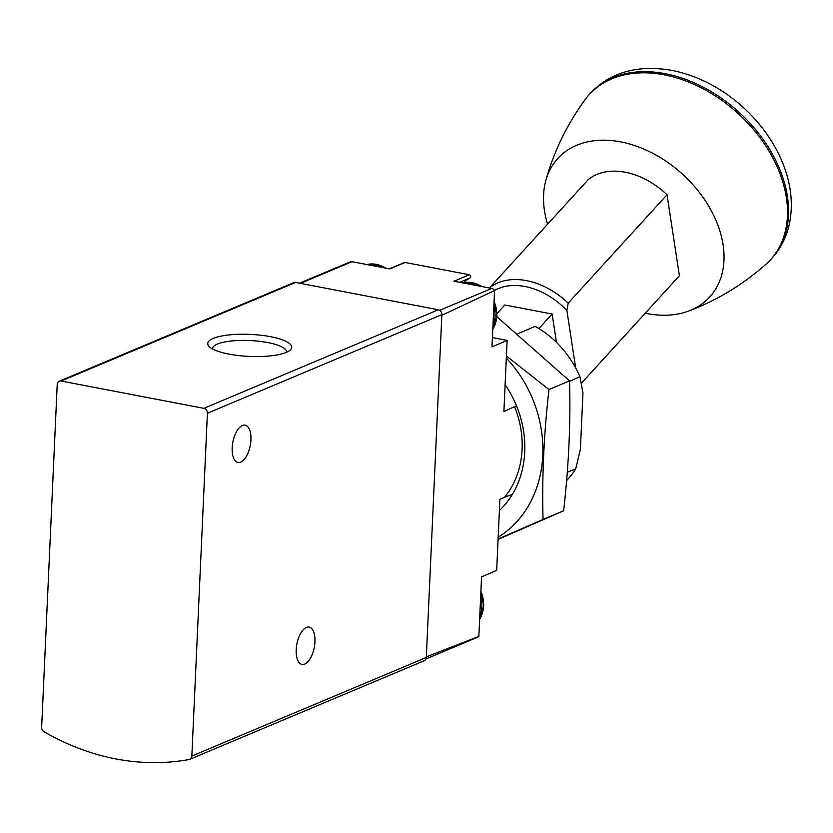 <?xml version="1.0" encoding="UTF-8"?>
<svg xmlns="http://www.w3.org/2000/svg" width="833" height="833" viewBox="0 0 833 833"><rect width="100%" height="100%" fill="white"/><g stroke="black" fill="none" stroke-linecap="round" stroke-linejoin="round"><path stroke-width="1.25" d="M189.112 759.519A259.302 219.069 67.2 0 1 44.014 731.749A4.321 3.655 67.2 0 1 41.65 727.313L57.217 384.482A4.321 3.655 67.2 0 1 59.299 381.212A4.321 3.655 67.2 0 1 61.163 381.035L203.846 408.347A4.321 3.655 67.2 0 1 207.407 413.23L191.84 756.062A4.321 3.655 67.2 0 1 189.757 759.321A4.321 3.655 67.2 0 1 189.112 759.519M59.299 381.212L293.757 282.637A4.321 3.655 67.2 0 1 295.621 282.449L438.304 309.761A4.321 3.655 67.2 0 1 441.865 314.645L426.298 657.476A4.321 3.655 67.2 0 1 424.216 660.746L189.757 759.321M286.26 352.39A42.046 11.027 2.6 0 0 290.009 350.224A42.046 11.027 2.6 0 0 250.233 334.387A42.046 11.027 2.6 0 0 209.177 346.549A42.046 11.027 2.6 0 0 244.433 356.118A42.046 11.027 2.6 0 0 286.26 352.39M304.732 664.088A19.013 8.871 100.8 0 0 314.718 644.607A19.013 8.871 100.8 0 0 309.137 627.082A19.013 8.871 100.8 0 0 296.86 644.096A19.013 8.871 100.8 0 0 301.994 664.432A19.013 8.871 100.8 0 0 304.732 664.088M240.727 462.148A19.013 8.871 100.8 0 0 250.712 442.667A19.013 8.871 100.8 0 0 245.131 425.142A19.013 8.871 100.8 0 0 232.855 442.156A19.013 8.871 100.8 0 0 237.988 462.502A19.013 8.871 100.8 0 0 240.727 462.148M286.448 352.307A37.016 9.704 2.6 0 0 286.49 351.922A37.016 9.704 2.6 0 0 249.952 340.541A37.016 9.704 2.6 0 0 212.53 348.558A37.016 9.704 2.6 0 0 212.54 348.954M426.329 656.862L478.86 636.381A4.321 3.655 67.2 0 1 477.715 637.203L425.965 658.965M512.482 494.198L499.904 499.227L496.676 570.386L481.557 576.873L478.86 636.381M389.365 268.851L404.359 262.541A1.728 1.458 67.2 0 1 405.098 262.468L469.302 274.755A1.728 1.458 67.2 0 1 469.999 277.962L459.681 282.304M463.908 282.751A31.113 26.292 67.2 0 1 469.999 277.962M469.302 274.755L453.954 281.21L491.699 288.437A4.321 3.655 67.2 0 1 494.563 290.561L492.001 346.903L507.12 340.405L492.428 337.594M507.12 340.405L503.892 411.564L516.502 405.765M494.563 290.561L441.834 315.311M299.474 283.189L350.152 261.885A4.321 3.655 67.2 0 1 352.015 261.697L389.761 268.924L405.098 262.468M566.617 480.568A95.077 80.322 -112.8 0 0 575.728 468.864L580.414 449.185L582.965 393.03L579.914 376.672A95.077 80.322 -112.8 0 0 535.171 326.411L517.949 333.658M567.283 472.249L575.728 468.864M579.914 376.672L569.553 381.42M667.025 194.766L568.189 303.139A66.421 46.773 -137.6 0 0 489.408 287.999L588.181 179.668A66.421 46.773 42.4 0 1 667.025 194.766L679.405 275.765L581.351 383.284M575.676 367.978L566.898 310.511L568.189 303.139M496.989 313.552L504.819 304.972L552.123 314.031L556.454 342.332M538.878 328.556L552.123 314.031M645.242 313.218A102.803 72.398 -137.6 0 0 688.683 311.032C716.807 300.453 742.505 284.917 765.777 264.425A122.618 86.351 -137.6 0 0 767.068 263.259A122.618 86.351 -137.6 0 0 771.931 156.208A122.618 86.351 -137.6 0 0 664.213 74.835A122.618 86.351 -137.6 0 0 586.161 98.273A122.618 86.351 -137.6 0 0 585.11 99.658C566.846 124.721 553.747 151.731 545.782 180.709A102.803 72.398 -137.6 0 0 547.593 224.171M688.683 311.032A102.803 72.398 -137.6 0 0 716.942 222.703A102.803 72.398 -137.6 0 0 620.679 141.881A102.803 72.398 -137.6 0 0 545.782 180.709M506.318 358.096A115.818 97.846 67.2 0 1 498.186 537.181M505.1 384.773A95.077 80.322 67.2 0 1 499.394 510.504M498.103 539.024L543.064 519.428C541.877 478.007 543.834 434.701 548.968 389.542L506.412 356.003M493.313 313.593L569.543 380.889C570.74 422.321 568.772 465.616 563.649 510.775L498.082 539.43M514.523 406.671A88.059 74.397 67.2 0 1 504.402 497.426M563.649 510.775L543.064 519.428M569.543 380.889L548.968 389.542M295.621 282.449L61.163 381.035M438.304 309.761L203.846 408.347M441.865 314.645L207.407 413.23M426.298 657.476L191.84 756.062M491.699 288.437L439.657 310.313M352.015 261.697L300.463 283.376M566.898 310.511A62.1 43.733 -137.6 0 0 494.51 290.488M665.192 73.679A122.701 86.403 -137.6 0 0 588.504 95.358L588.504 95.358C608.694 72.69 636.485 64.36 671.887 70.368C698.304 75.741 722.388 88.35 744.129 108.196C760.8 123.669 773.378 141.246 781.843 160.925C790.767 181.969 793.38 202.481 789.684 222.453C786.696 237.374 780.052 250.108 769.754 260.656L769.754 260.656A122.701 86.403 -137.6 0 0 772.233 153.761A122.701 86.403 -137.6 0 0 665.192 73.679M385.637 268.132A29.384 24.823 -112.8 0 0 376.37 264.373A29.384 24.823 -112.8 0 0 366.936 264.55L376.62 264.342L386.096 268.226M381.129 267.268A29.384 24.823 -112.8 0 0 374.663 265.092A29.384 24.823 -112.8 0 0 368.124 264.779M481.755 286.531A29.384 24.823 -112.8 0 0 472.488 282.772A29.384 24.823 -112.8 0 0 463.054 282.949L472.738 282.741L482.224 286.614M492.803 329.295A29.384 24.823 -112.8 0 0 494.063 301.411M477.247 285.667A29.384 24.823 -112.8 0 0 470.791 283.491A29.384 24.823 -112.8 0 0 464.241 283.178M492.928 326.401A29.384 24.823 -112.8 0 0 493.844 306.377M479.631 619.263A29.384 24.823 -112.8 0 0 480.901 591.378M479.766 616.368A29.384 24.823 -112.8 0 0 480.672 596.345M588.504 95.358L586.161 98.273M769.754 260.656L767.068 263.259M494.094 300.807L496.968 315.79L492.792 329.472M480.922 590.774L483.796 605.758L479.621 619.44"/></g></svg>
